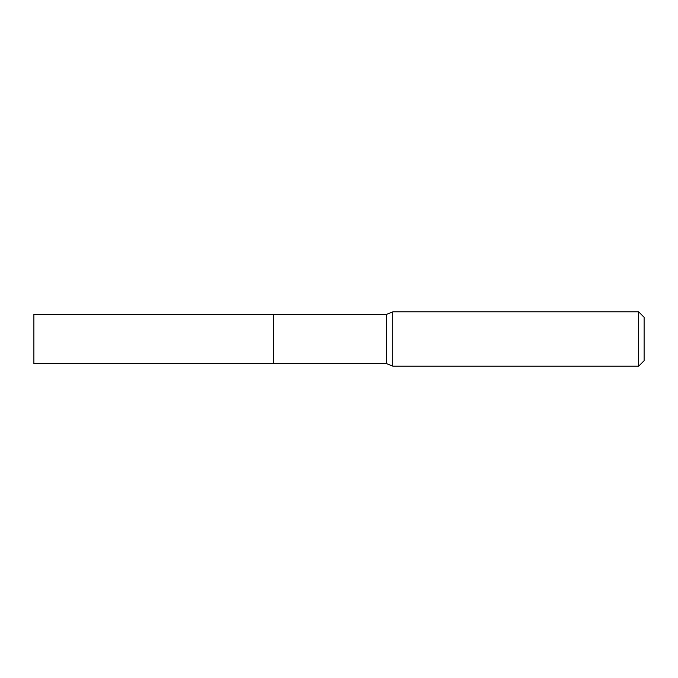 <?xml version="1.0" encoding="UTF-8"?>
<svg xmlns="http://www.w3.org/2000/svg" width="678" height="678" viewBox="0 0 678 678"><rect width="100%" height="100%" fill="white"/><g stroke="black" fill="none" stroke-linecap="round" stroke-linejoin="round"><path stroke-width="1.02" d="M33.9 339L33.9 363.628L273.387 363.628L273.387 314.372L33.9 314.372L33.9 339M273.387 314.423L273.446 363.628L386.477 363.628L392.757 366.12L638.676 366.12L638.676 311.88L392.757 311.88L392.757 366.12M638.676 311.88L644.1 317.304L644.1 360.696L638.676 366.12M273.446 314.372L386.477 314.372L392.74 311.897L392.74 366.103M386.477 314.372L386.477 363.628"/></g></svg>
